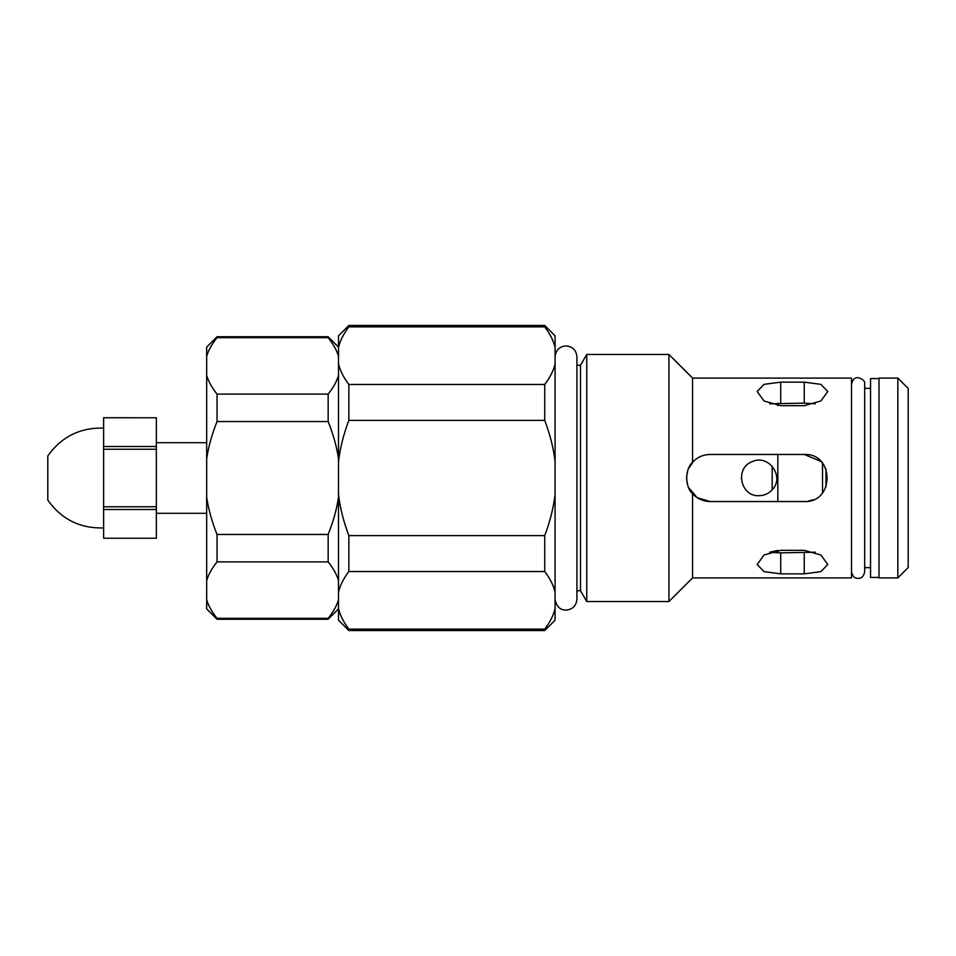 <?xml version="1.0" encoding="UTF-8"?>
<svg xmlns="http://www.w3.org/2000/svg" width="956" height="956" viewBox="0 0 956 956"><rect width="100%" height="100%" fill="white"/><g stroke="black" fill="none" stroke-linecap="round" stroke-linejoin="round"><path stroke-width="1.43" d="M103.618 509.5L156.342 509.5L156.342 538.24L103.618 538.24L103.618 449.248L156.342 449.248L156.342 506.752L103.618 506.752M103.618 417.76L156.342 417.76L156.342 446.5L103.618 446.5L103.618 417.736L156.342 417.76M156.342 449.248L156.342 446.5M103.618 449.248L103.618 446.5M156.342 509.5L156.342 506.752M103.618 538.24L156.342 538.24M103.618 527.903C80.029 528.596 61.423 519.311 47.8 500.036L47.8 455.964C61.459 436.761 80.053 427.475 103.618 428.097M879.006 378.564L870.534 378.564L870.534 577.436L879.006 577.436M338.508 599.723C336.763 605.698 333.309 611.9 328.147 618.353L217.036 618.353C211.874 611.9 208.42 605.698 206.675 599.723L206.675 580.543C208.42 574.568 211.874 568.354 217.036 561.901L328.147 561.901C333.309 568.354 336.763 574.568 338.508 580.543M338.508 497.18C336.763 509.13 333.309 521.546 328.147 534.452L217.036 534.452C211.874 521.546 208.42 509.13 206.675 497.18L206.675 458.82C208.42 446.87 211.874 434.454 217.036 421.548L328.147 421.548C333.309 434.454 336.763 446.87 338.508 458.82M338.508 375.457C336.763 381.432 333.309 387.646 328.147 394.099L217.036 394.099C211.874 387.646 208.42 381.432 206.675 375.457L206.675 356.277C208.42 350.302 211.874 344.1 217.036 337.647L328.147 337.647C333.309 344.1 336.763 350.302 338.508 356.277M338.508 347.494C340.025 340.862 343.467 333.991 348.856 326.868L348.856 325.458L338.508 335.807L338.508 620.193L348.856 630.542L544.729 630.542L544.729 629.132L348.856 629.132C343.467 622.009 340.025 615.138 338.508 608.506M328.147 394.099L328.147 421.548M338.508 347.112L328.147 336.751L328.147 337.647M328.147 618.353L328.147 619.249L338.508 608.888M328.147 534.452L328.147 561.901M206.675 356.277L206.675 347.112L217.036 336.751L217.036 337.647M217.036 394.099L217.036 421.548M217.036 618.353L217.036 619.249L328.147 619.249M206.675 375.457L206.675 458.82M206.675 599.723L206.675 608.888L217.036 619.249M217.036 534.452L217.036 561.901M206.675 497.18L206.675 580.543M759.004 495.698C740.303 496.797 734.578 467.783 752.217 461.652C768.6 453.742 785.079 476.925 772.185 489.819C768.66 493.607 764.274 495.578 759.004 495.698M741.294 477.952L741.306 478.598M746.266 490.297L747.293 491.276M758.956 495.698L759.65 495.686M777.837 403.181L777.837 405.559M777.837 454.459L777.837 501.541M769.735 552.21L777.837 550.441L777.837 552.819L769.735 552.21L780.705 552.855L815.217 552.21M822.519 463.158L822.519 492.842M815.217 403.791L804.247 403.145L769.735 403.791M780.705 405.679L764.059 401.006L757.164 391.482L764.059 384.36L780.705 382.137L804.247 382.137L820.893 384.36L827.788 391.482L820.893 401.006L804.247 405.679L780.705 405.679M807.999 501.231L813.305 499.725M693.458 461.33L688.499 468.595M687.818 470.364L686.563 476.972M686.563 479.028L687.818 485.636M688.499 487.405L697.091 497.634L710.081 501.541C703.078 501.374 697.247 498.769 692.562 493.726C684.783 486.939 684.783 469.061 692.562 462.274C697.247 457.231 703.078 454.626 710.081 454.459L804.247 454.459C834.612 453.013 834.612 502.987 804.247 501.541L710.081 501.541M822.507 463.146L820.893 461.354L804.247 454.459M804.247 550.321L820.893 554.994L827.788 564.518L820.893 571.64L804.247 573.863L780.705 573.863L764.059 571.64L757.164 564.518L764.059 554.994L780.705 550.321L804.247 550.321M825.984 487.022L825.984 468.978M692.562 493.726L692.562 577.914L851.509 577.914L851.509 378.086L692.562 378.086L692.562 462.274M338.508 461.652L338.508 494.348L338.508 461.652C340.025 448.376 343.467 434.622 348.856 420.377L544.729 420.377C550.118 434.633 553.572 448.388 555.077 461.664L555.077 494.336C553.572 507.612 550.118 521.367 544.729 535.623L348.856 535.623C343.467 521.379 340.025 507.624 338.508 494.348M338.508 592.146C340.025 585.514 343.467 578.631 348.856 571.521L544.729 571.521C550.118 578.643 553.572 585.514 555.077 592.158L555.077 608.494C553.572 615.126 550.118 622.009 544.729 629.132M348.856 326.868L544.729 326.868C550.118 333.991 553.572 340.874 555.077 347.506L555.077 363.842C553.572 370.486 550.118 377.357 544.729 384.479L348.856 384.479C343.467 377.369 340.025 370.486 338.508 363.854M555.077 608.494L555.077 620.193L544.729 630.542M348.856 325.458L544.729 325.458L555.077 335.807L555.077 347.506M555.077 363.842L555.077 461.664M555.077 494.336L555.077 592.158M544.729 325.458L544.729 326.868M544.729 384.479L544.729 420.377M348.856 384.479L348.856 420.377M348.856 629.132L348.856 630.542M348.856 535.623L348.856 571.521M544.729 535.623L544.729 571.521M576.922 365.288L580.507 365.288L580.507 590.712L586.757 601.539L668.925 601.539L668.925 354.461L586.757 354.461L586.757 601.539M580.507 365.288L586.757 354.461M692.562 378.086L668.925 354.461M851.509 571.784C852.513 576.349 854.712 578.547 858.106 578.38C861.571 578.488 863.77 576.289 864.69 571.784L864.69 384.216L864.69 388.351L870.534 388.351M879.006 378.086L879.006 577.914L897.839 577.914L897.839 378.086L879.006 378.086M897.839 378.086L908.2 388.447L908.2 567.553L897.839 577.914M772.185 489.819L772.185 466.181M780.705 382.137L780.705 403.145M804.247 382.137L804.247 403.145M804.247 552.855L804.247 573.863M780.705 552.855L780.705 573.863M864.69 384.216C865.216 381.265 863.017 379.078 858.106 377.62C854.712 377.453 852.513 379.651 851.509 384.216L851.509 384.216M555.077 356.815C555.783 350.123 559.427 346.478 566 345.881C572.644 346.538 576.277 350.171 576.922 356.815L576.922 599.185C576.277 605.829 572.644 609.462 566 610.119C560.001 610.059 556.356 606.415 555.077 599.185M217.036 336.751L328.147 336.751M206.675 442.688L156.342 442.688M206.675 513.312L156.342 513.312M576.922 590.712L580.507 590.712M692.562 577.914L668.925 601.539M864.69 567.649L870.534 567.649"/></g></svg>
